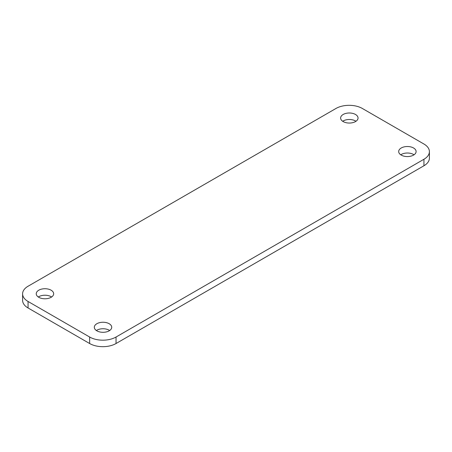 <?xml version="1.0" encoding="UTF-8"?>
<svg xmlns="http://www.w3.org/2000/svg" width="452" height="452" viewBox="0 0 452 452"><rect width="100%" height="100%" fill="white"/><g stroke="black" fill="none" stroke-linecap="round" stroke-linejoin="round"><path stroke-width="0.68" d="M28.064 301.473L89.643 337.028A18.662 10.775 0 0 0 116.034 337.028L423.936 159.262A18.662 10.775 0 0 0 429.4 151.646A18.662 10.775 0 0 0 423.936 144.024L362.357 108.474A18.662 10.775 0 0 0 335.966 108.474L28.064 286.235A18.662 10.775 0 0 0 22.6 293.856A18.662 10.775 0 0 0 28.064 301.473L28.064 307.976L89.643 343.526A18.662 10.775 0 0 0 116.034 343.526L423.936 165.765A18.662 10.775 0 0 0 429.4 158.143L429.4 151.646M22.6 293.856L22.6 300.354A18.662 10.775 0 0 0 28.064 307.976M414.038 154.793A8.707 5.028 0 0 0 400.754 154.793M355.978 121.272A8.707 5.028 0 0 0 342.689 121.272M51.601 297.004A8.707 5.028 0 0 0 38.313 297.004M109.661 330.525A8.707 5.028 0 0 0 96.372 330.525M401.24 155.098A8.707 5.028 0 0 0 410.727 156.189A8.707 5.028 0 0 0 416.106 151.544A8.707 5.028 0 0 0 407.393 146.516A8.707 5.028 0 0 0 398.687 151.544A8.707 5.028 0 0 0 401.24 155.098M343.175 121.577A8.707 5.028 0 0 0 352.667 122.667A8.707 5.028 0 0 0 358.046 118.023A8.707 5.028 0 0 0 349.334 112.994A8.707 5.028 0 0 0 340.627 118.023A8.707 5.028 0 0 0 343.175 121.577M38.799 297.309A8.707 5.028 0 0 0 48.291 298.399A8.707 5.028 0 0 0 53.664 293.755A8.707 5.028 0 0 0 44.957 288.726A8.707 5.028 0 0 0 36.245 293.755A8.707 5.028 0 0 0 38.799 297.309M96.858 330.83A8.707 5.028 0 0 0 106.35 331.921A8.707 5.028 0 0 0 111.723 327.276A8.707 5.028 0 0 0 103.016 322.248A8.707 5.028 0 0 0 94.31 327.276A8.707 5.028 0 0 0 96.858 330.83M89.643 343.526L89.643 337.028M116.034 343.526L116.034 337.028M423.936 165.765L423.936 159.262"/></g></svg>
